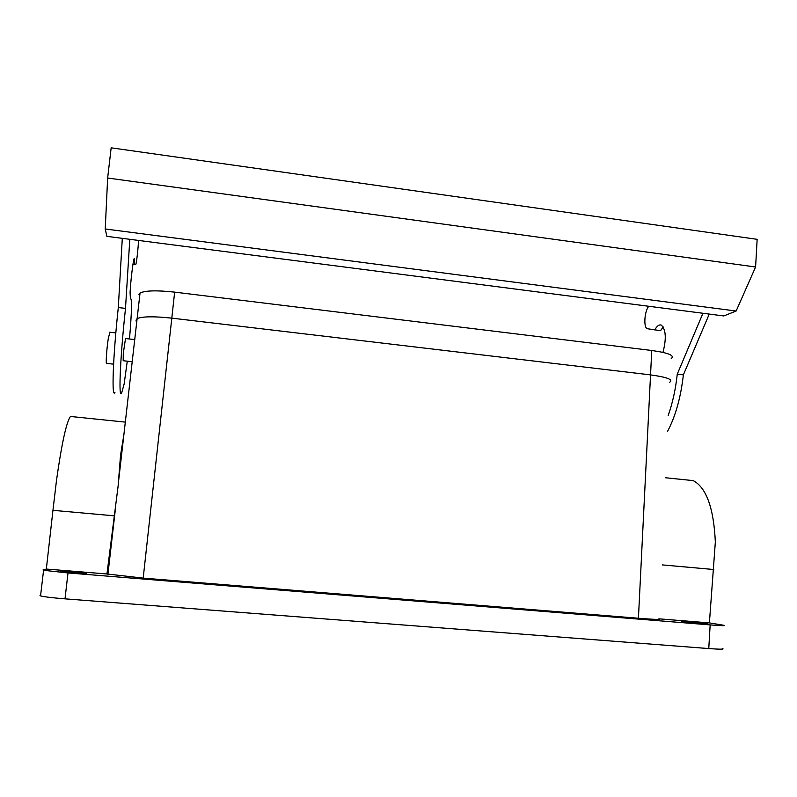 <?xml version="1.0" encoding="UTF-8"?>
<svg xmlns="http://www.w3.org/2000/svg" width="797" height="797" viewBox="0 0 797 797"><rect width="100%" height="100%" fill="white"/><g stroke="black" fill="none" stroke-linecap="round" stroke-linejoin="round"><path stroke-width="1.2" d="M138.887 294.741L140.043 292.977C145.482 290.487 157.019 290.208 174.643 292.13L171.803 318.142L650.163 374.839C667.049 377.14 673.565 379.611 669.709 382.241C673.545 379.601 667.039 377.14 650.163 374.839L171.803 318.142C154.19 316.25 142.653 316.389 137.204 318.561L136.038 320.145L137.164 318.571C142.583 316.389 154.13 316.25 171.803 318.142L143.191 578.114L106.947 573.979L118.125 486.021L120.526 455.396L123.973 434.136M174.643 292.13L651.757 350.491L638.427 618.253L143.191 578.114M638.427 618.253C655.861 619.598 662.686 619.797 658.89 618.821L709.4 622.905L723.596 625.246C726.356 625.934 721.883 625.814 710.157 624.908L68.004 572.943L43.576 570.293L43.008 569.935L46.336 569.048L52.951 510.329L114.389 515.838M72.397 416.672L70.425 416.462C66.37 422.261 61.728 443.521 56.507 480.242L52.951 510.329M46.336 569.048L106.947 573.979M86.484 573.511L60.682 571.339L86.484 573.511M707.417 623.842L681.624 621.311L707.417 623.842M709.4 622.905L715.337 542.05C713.763 508.137 706.391 487.654 693.221 480.611L685.181 479.784M107.715 567.275L108.711 567.354M132.262 361.748L123.186 360.732L123.276 353.469L125.508 338.536M39.999 595.369L40.547 595.897C44.094 596.833 52.243 597.82 65.005 598.846L708.772 648.569C720.528 649.416 725.031 649.376 722.261 648.439M663.224 326.969L660.544 330.675L647.274 328.723C643.358 327.537 644.444 311.209 648.758 306.277M654.765 329.948C656.947 325.943 659.129 324.329 661.301 325.106C665.963 329.589 666.521 338.685 662.955 352.374M702.944 313.271L677.271 374.142C675.647 389.155 672.618 402.953 668.185 415.536M122.3 238.343L118.305 307.542L125.498 308.399L129.801 239.309M125.498 308.399C120.098 358.102 118.414 400.224 121.632 393.06L124.123 384.114L127.281 361.19M129.493 338.994C131.804 311.627 132.103 298.118 130.399 298.447L130.09 292.638C130.539 281.65 133.238 259.344 134.225 258.487L134.524 264.644L135.749 264.494C136.466 263.827 138.439 246.343 138.469 240.435M736.139 311.029L105.234 228.978L106.868 236.35L723.776 315.951L736.139 311.029L755.596 266.995L757.15 239.329L111.162 147.824L107.645 178.02L755.596 266.995M677.271 374.142L683.368 374.869C680.768 397.593 675.467 416.492 667.458 431.556M683.368 374.869L709.26 314.078M118.305 307.542C112.895 357.295 111.49 399.486 114.957 392.343M132.94 264.445L134.524 264.644M105.234 228.978L107.645 178.02M113.592 364.159L106.708 363.392C105.573 365.564 106.668 348.399 108.342 338.167L109.956 332.239M136.626 323.582L136.038 320.135M651.757 350.491C668.593 352.872 675.079 355.572 671.204 358.56M662.337 564.904L713.733 569.506M65.005 598.846L68.004 572.943M708.772 648.569L710.157 624.908M121.841 446.689L122.519 446.758M107.924 574.288L115.176 510.937M118.325 483.41L140.043 292.977M665.346 477.742L693.221 480.611M70.425 416.462L125.348 422.121M134.793 339.602L125.368 338.516M40.547 595.897L43.576 570.293M115.834 332.917L109.707 332.21"/></g></svg>
